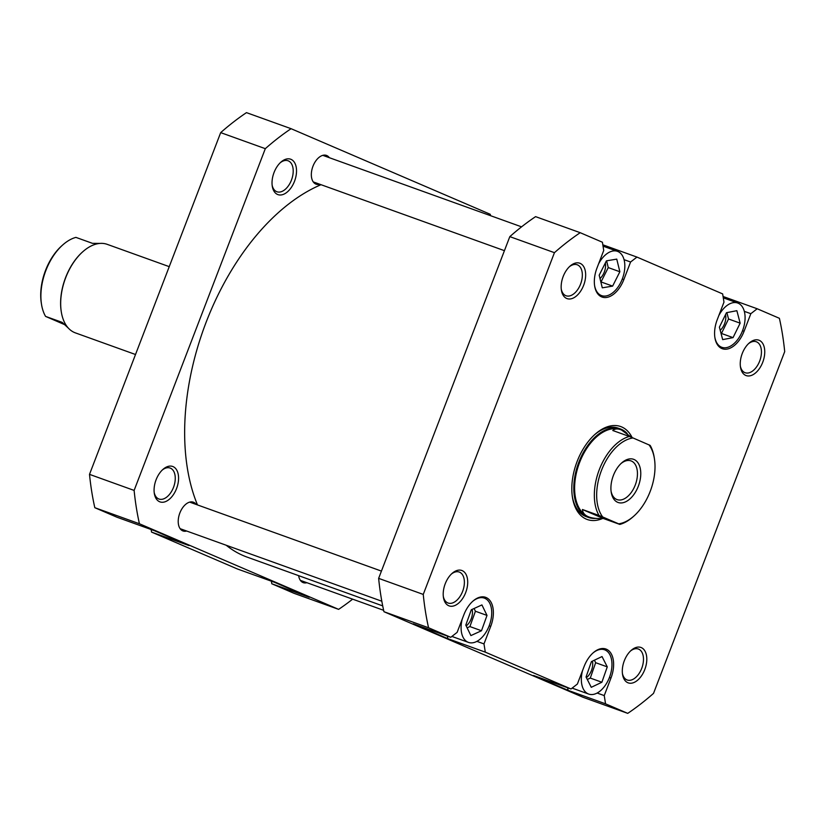 <?xml version="1.0" encoding="UTF-8"?>
<svg xmlns="http://www.w3.org/2000/svg" width="826" height="826" viewBox="0 0 826 826"><rect width="100%" height="100%" fill="white"/><g stroke="black" fill="none" stroke-linecap="round" stroke-linejoin="round"><path stroke-width="1.24" d="M321.035 184.704A199.913 118.211 109.8 0 0 189.206 382.768A199.913 118.211 109.8 0 0 197.486 504.923M226.2 545.253A199.913 118.211 109.8 0 0 247.18 557.137L382.706 605.892M294.51 181.297A18.812 11.13 -70.2 0 1 281.955 194.812A18.812 11.13 -70.2 0 1 272.27 186.18A18.812 11.13 -70.2 0 1 274.046 172.5A18.812 11.13 -70.2 0 1 280.933 162.102A18.812 11.13 -70.2 0 1 294.159 161.979A18.812 11.13 -70.2 0 1 294.51 181.297M272.146 185.231A16.468 9.736 109.8 0 0 276.916 191.756A16.468 9.736 109.8 0 0 291.444 180.109A16.468 9.736 109.8 0 0 288.067 160.771A16.468 9.736 109.8 0 0 280.231 162.753M176.558 488.569A18.812 11.13 -70.2 0 1 164.002 502.084A18.812 11.13 -70.2 0 1 154.317 493.452A18.812 11.13 -70.2 0 1 156.093 479.772A18.812 11.13 -70.2 0 1 162.98 469.375A18.812 11.13 -70.2 0 1 176.206 469.251A18.812 11.13 -70.2 0 1 176.558 488.569M154.194 492.502A16.468 9.736 109.8 0 0 158.974 499.028A16.468 9.736 109.8 0 0 173.501 487.381A16.468 9.736 109.8 0 0 170.115 468.043A16.468 9.736 109.8 0 0 162.278 470.025M319.776 184.25A15.291 9.045 -70.2 0 1 316.11 184.177A15.291 9.045 -70.2 0 1 312.971 166.222A15.291 9.045 -70.2 0 1 326.456 155.412A15.291 9.045 -70.2 0 1 329.326 157.694M306.911 582.712A15.291 9.045 -70.2 0 1 303.235 582.64A15.291 9.045 -70.2 0 1 298.64 575.65M186.666 531.025A15.291 9.045 -70.2 0 1 182.99 530.953A15.291 9.045 -70.2 0 1 179.851 512.998A15.291 9.045 -70.2 0 1 193.346 502.187A15.291 9.045 -70.2 0 1 196.216 504.469M151.55 532.089L189.03 545.573L154.493 530.726L117.013 517.241L94.814 507.701A279.88 165.499 -70.2 0 1 89.507 474.361L220.687 132.625L265.311 148.67L134.122 490.417A279.88 165.499 -70.2 0 0 139.429 523.756L338.619 609.361L293.994 593.305L271.795 583.765L309.275 597.25L274.738 582.402L237.258 568.918L151.55 532.089L151.137 529.518M271.795 583.765L271.393 581.205M220.687 132.625A279.88 165.499 -70.2 0 1 246.468 112.635L291.082 128.691L490.262 214.295A279.88 165.499 -70.2 0 1 490.572 215.689M265.311 148.67A279.88 165.499 -70.2 0 1 291.082 128.691M352.64 599.16A279.88 165.499 -70.2 0 1 338.619 609.361M134.122 490.417L89.507 474.361M139.429 523.756L94.814 507.701M462.25 619.015A23.52 13.908 109.8 0 0 468.445 642.391A23.52 13.908 109.8 0 0 489.199 625.757A23.52 13.908 109.8 0 0 484.366 598.127A23.52 13.908 109.8 0 0 472.565 601.462M582.495 670.702A23.52 13.908 109.8 0 0 588.69 694.067A23.52 13.908 109.8 0 0 609.443 677.434A23.52 13.908 109.8 0 0 604.611 649.804A23.52 13.908 109.8 0 0 592.81 653.139M714.831 337.194A23.52 13.908 109.8 0 0 721.81 347.292A23.52 13.908 109.8 0 0 742.564 330.658A23.52 13.908 109.8 0 0 737.732 303.028A23.52 13.908 109.8 0 0 718.806 315.594M594.586 285.517A23.52 13.908 109.8 0 0 601.555 295.605A23.52 13.908 109.8 0 0 622.308 278.971A23.52 13.908 109.8 0 0 617.476 251.341A23.52 13.908 109.8 0 0 598.561 263.917M583.641 285.3A18.812 11.13 -70.2 0 1 571.086 298.816A18.812 11.13 -70.2 0 1 561.401 290.184A18.812 11.13 -70.2 0 1 563.177 276.504A18.812 11.13 -70.2 0 1 570.064 266.106A18.812 11.13 -70.2 0 1 583.29 265.982A18.812 11.13 -70.2 0 1 583.641 285.3M561.277 289.234A16.468 9.736 109.8 0 0 566.047 295.76A16.468 9.736 109.8 0 0 580.575 284.113A16.468 9.736 109.8 0 0 577.198 264.774A16.468 9.736 109.8 0 0 569.362 266.757M762.728 362.273A18.812 11.13 -70.2 0 1 750.173 375.789A18.812 11.13 -70.2 0 1 740.488 367.157A18.812 11.13 -70.2 0 1 742.264 353.476A18.812 11.13 -70.2 0 1 749.151 343.079A18.812 11.13 -70.2 0 1 762.388 342.955A18.812 11.13 -70.2 0 1 762.728 362.273M740.364 366.207A16.468 9.736 109.8 0 0 745.145 372.722A16.468 9.736 109.8 0 0 759.672 361.086A16.468 9.736 109.8 0 0 756.286 341.747A16.468 9.736 109.8 0 0 748.449 343.73M644.786 669.545A18.812 11.13 -70.2 0 1 632.231 683.061A18.812 11.13 -70.2 0 1 622.546 674.429A18.812 11.13 -70.2 0 1 624.311 660.748A18.812 11.13 -70.2 0 1 631.209 650.351A18.812 11.13 -70.2 0 1 644.435 650.227A18.812 11.13 -70.2 0 1 644.786 669.545M622.422 673.479A16.468 9.736 109.8 0 0 627.192 679.994A16.468 9.736 109.8 0 0 641.719 668.358A16.468 9.736 109.8 0 0 638.333 649.019A16.468 9.736 109.8 0 0 630.506 651.002M465.688 592.572A18.812 11.13 -70.2 0 1 453.133 606.088A18.812 11.13 -70.2 0 1 443.448 597.456A18.812 11.13 -70.2 0 1 445.224 583.775A18.812 11.13 -70.2 0 1 452.111 573.378A18.812 11.13 -70.2 0 1 465.337 573.254A18.812 11.13 -70.2 0 1 465.688 592.572M443.325 596.506A16.468 9.736 109.8 0 0 448.095 603.032A16.468 9.736 109.8 0 0 462.622 591.385A16.468 9.736 109.8 0 0 459.246 572.046A16.468 9.736 109.8 0 0 451.409 574.029M602.65 518.48A49.395 29.209 -70.2 0 1 572.459 497.386A49.395 29.209 -70.2 0 1 577.116 461.486A49.395 29.209 -70.2 0 1 595.195 434.177A49.395 29.209 -70.2 0 1 632.138 437.594M572.325 496.467A47.041 27.816 109.8 0 0 586.274 516.642L588.504 517.448A47.041 27.816 109.8 0 0 595.649 518.387M600.006 278.558A11.76 6.949 109.8 0 0 604.312 272.053A11.76 6.949 109.8 0 0 605.334 262.998M720.21 330.276A11.76 6.949 109.8 0 0 724.567 323.73A11.76 6.949 109.8 0 0 725.558 314.582M586.367 677.64A11.76 6.949 109.8 0 0 591.447 670.516A11.76 6.949 109.8 0 0 592.397 661.151M466.184 625.912A11.76 6.949 109.8 0 0 471.202 618.829A11.76 6.949 109.8 0 0 472.131 609.392M622.298 279.012L623.847 279.57A24.697 14.6 109.8 0 1 602.051 297.04A24.697 14.6 109.8 0 1 596.981 268.027L603.723 250.464L602.412 242.235L580.213 232.695A279.88 165.499 109.8 0 0 554.442 252.673L423.253 594.421A279.88 165.499 109.8 0 0 428.56 627.76L450.759 637.3L413.279 623.816L447.816 638.663L447.413 636.092M476.901 641.358L483.984 643.908L485.296 652.137L571.003 688.977L533.524 675.492L568.071 690.34L567.658 687.769M450.759 637.3L457.129 632.365L463.861 614.802A24.697 14.6 109.8 0 1 485.657 597.343A24.697 14.6 109.8 0 1 490.727 626.345L483.984 643.908M571.003 688.977L577.374 684.042L584.116 666.489A24.697 14.6 109.8 0 1 605.902 649.019A24.697 14.6 109.8 0 1 610.972 678.032L604.24 695.585L605.551 703.824L627.739 713.365A279.88 165.499 109.8 0 0 653.521 693.375L784.7 351.639A279.88 165.499 109.8 0 0 779.393 318.299L757.194 308.759L750.834 313.694L744.309 311.35M602.815 244.795L636.949 257.082L722.657 293.911L723.968 302.151L717.226 319.703A24.697 14.6 109.8 0 0 722.306 348.717A24.697 14.6 109.8 0 0 744.092 331.247L750.834 313.694M636.949 257.082L630.589 262.007L624.064 259.663M623.847 279.57L630.589 262.007M627.739 713.365L583.125 697.309L383.945 611.705A279.88 165.499 109.8 0 1 378.638 578.365L509.818 236.628A279.88 165.499 109.8 0 1 535.589 216.639L580.213 232.695M723.07 296.482L757.194 308.759M378.638 578.365L423.253 594.421M554.442 252.673L509.818 236.628M428.56 627.76L383.945 611.705M605.551 703.824L568.071 690.34M485.296 652.137L447.816 638.663M627.213 433.516A47.041 27.816 109.8 0 0 620.347 428.921L618.116 428.126A47.041 27.816 109.8 0 0 594.503 434.796M597.146 693.035L604.24 695.585M612.624 286.106L619.861 271.754L616.754 259.116L606.418 260.851L599.18 275.203L602.288 287.83L612.624 286.106L601.029 281.934L608.256 267.583L619.861 271.754M733.044 337.627L740.148 323.162L736.864 310.69L726.488 312.693L719.384 327.158L722.667 339.62L733.044 337.627L721.449 333.456L728.542 318.991L740.148 323.162M601.886 682.245L607.265 666.871L602.03 656.556L591.416 661.626L586.037 677L591.271 687.315L601.886 682.245L590.28 678.074L595.66 662.7L607.265 666.871M481.496 630.744L487.01 615.411L481.919 604.921L471.305 609.764L465.792 625.096L470.892 635.586L481.496 630.744L469.901 626.573L475.415 611.24L487.01 615.411M608.256 267.583L606.594 260.82M728.542 318.991L726.87 312.62M587.307 679.499L590.28 678.074M595.66 662.7L594.4 660.201M467.124 627.843L469.901 626.573M475.415 611.24L474.083 608.504M62.879 244.816L61.929 245.663A44.8 26.494 109.8 0 0 45.523 270.432A44.8 26.494 109.8 0 0 41.3 302.997L41.496 304.257A46.452 27.465 -70.2 0 1 45.874 270.494A46.452 27.465 -70.2 0 1 62.879 244.816A46.452 27.465 -70.2 0 1 75.909 237.382L92.502 243.35L100.08 243.412M169.237 266.653L107.225 244.351A47.041 27.816 109.8 0 0 82.941 251.61A47.041 27.816 109.8 0 0 65.719 277.619A47.041 27.816 109.8 0 0 61.289 311.805A47.041 27.816 109.8 0 0 75.383 332.878L135.516 354.509M82.776 251.765A46.452 27.465 109.8 0 0 82.6 251.909A46.452 27.465 109.8 0 0 65.595 277.598A46.452 27.465 109.8 0 0 61.217 311.361A46.452 27.465 109.8 0 0 61.258 311.578M629.36 436.469L633.026 437.956A44.8 26.494 109.8 0 0 601.473 470.417A44.8 26.494 109.8 0 0 602.701 516.973L599.026 515.476A46.452 27.465 -70.2 0 1 599.325 469.581A46.452 27.465 -70.2 0 1 629.36 436.469L612.758 430.501C614.978 428.632 617.889 428.467 621.513 430.005L631.529 437.346M620.347 428.921A47.041 27.816 109.8 0 0 578.84 462.188A47.041 27.816 109.8 0 0 588.504 517.448M619.82 524.417L618.653 523.829A44.8 26.494 109.8 0 0 633.81 516.136L632.85 516.983A46.452 27.465 -70.2 0 1 619.82 524.417L603.228 518.449C596.878 518.821 591.87 518.243 588.236 516.694A46.452 27.465 109.8 0 0 589.144 517.055A46.452 27.465 109.8 0 0 589.155 517.066L588.236 516.694C584.622 515.125 582.691 512.729 582.433 509.508L599.026 515.476M621.513 430.005L620.594 429.644A46.452 27.465 109.8 0 0 620.594 429.644A46.452 27.465 109.8 0 0 579.604 462.488A46.452 27.465 109.8 0 0 588.236 516.694M638.312 486.256A22.932 13.557 -70.2 0 1 623.01 502.714A22.932 13.557 -70.2 0 1 611.209 492.203A22.932 13.557 -70.2 0 1 613.367 475.528A22.932 13.557 -70.2 0 1 621.761 462.849A22.932 13.557 -70.2 0 1 637.889 462.705A22.932 13.557 -70.2 0 1 638.312 486.256M611.075 491.264A20.578 12.173 109.8 0 0 617.094 499.616A20.578 12.173 109.8 0 0 635.246 485.058A20.578 12.173 109.8 0 0 631.023 460.887A20.578 12.173 109.8 0 0 621.069 463.5M633.026 437.956L650.155 445.4A46.452 27.465 -70.2 0 1 654.233 457.542L654.429 458.802A44.8 26.494 109.8 0 0 648.988 444.811M618.653 523.829L602.701 516.973M633.81 516.136A44.8 26.494 109.8 0 0 654.429 458.802M603.228 518.449L582.433 509.508M64.201 324.453L45.575 316.399A46.452 27.465 -70.2 0 1 41.496 304.257M68.517 328.283L62.177 322.367L45.575 316.399M742.543 330.699L744.092 331.247M489.178 625.788L490.727 626.345M609.433 677.475L610.972 678.032M484.366 598.127L481.062 596.94M604.611 649.804L601.318 648.616M737.732 303.028L723.277 297.825M617.476 251.341L603.032 246.148M601.555 295.605L598.261 294.417M721.81 347.292L718.506 346.104M588.69 694.067L572.129 688.11M468.445 642.391L451.884 636.433M300.365 580.358L383.636 610.311M189.67 502.115L381.426 571.096M180.12 528.671L381.819 601.225M322.79 155.34L521.567 226.84M313.23 181.896L504.428 250.67"/></g></svg>
